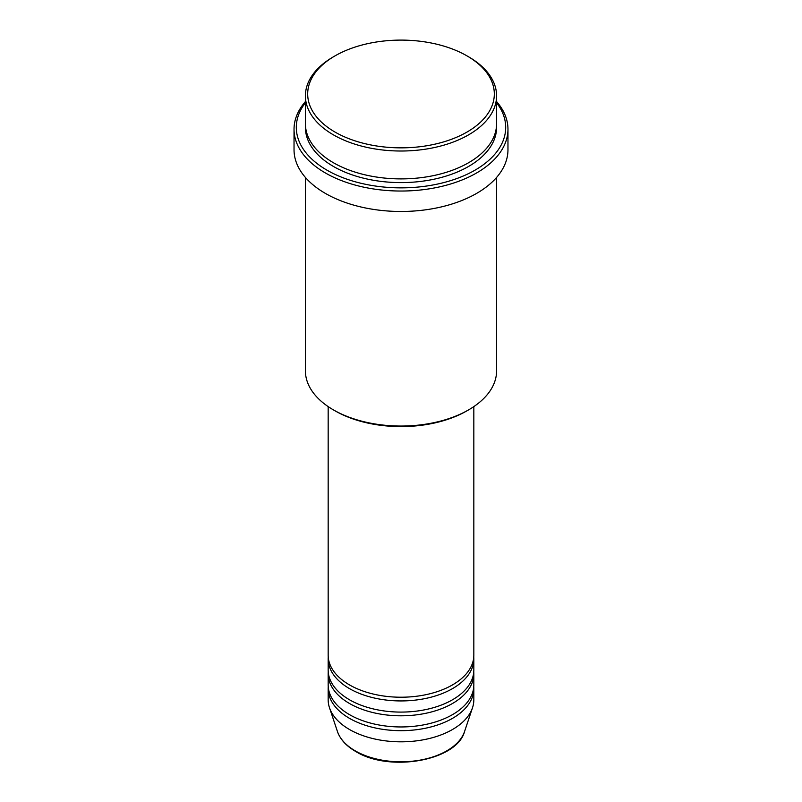 <?xml version="1.0" encoding="UTF-8"?>
<svg xmlns="http://www.w3.org/2000/svg" width="802" height="802" viewBox="0 0 802 802"><rect width="100%" height="100%" fill="white"/><g stroke="black" fill="none" stroke-linecap="round" stroke-linejoin="round"><path stroke-width="1.2" d="M328.168 406.604L328.168 655.174A72.832 42.045 0 0 0 349.502 684.908A72.832 42.045 0 0 0 428.87 694.021A72.832 42.045 0 0 0 473.832 655.174L473.832 406.604M328.239 657.028A72.832 42.045 0 0 0 328.168 658.893A72.832 42.045 0 0 0 349.502 688.627A72.832 42.045 0 0 0 428.87 697.74A72.832 42.045 0 0 0 473.832 658.893A72.832 42.045 0 0 0 473.761 657.028M328.168 658.893L328.168 670.041A72.832 42.045 0 0 0 349.502 699.775A72.832 42.045 0 0 0 428.87 708.888A72.832 42.045 0 0 0 473.832 670.041L473.832 658.893M328.239 671.896A72.832 42.045 0 0 0 328.168 673.76A72.832 42.045 0 0 0 349.502 703.494A72.832 42.045 0 0 0 428.87 712.607A72.832 42.045 0 0 0 473.832 673.76A72.832 42.045 0 0 0 473.761 671.896M328.168 673.76L328.168 684.908A72.832 42.045 0 0 0 349.502 714.642A72.832 42.045 0 0 0 428.87 723.755A72.832 42.045 0 0 0 473.832 684.908L473.832 673.76M328.239 686.763A72.832 42.045 0 0 0 328.168 688.627A72.832 42.045 0 0 0 349.502 718.351A72.832 42.045 0 0 0 428.87 727.474A72.832 42.045 0 0 0 473.832 688.627A72.832 42.045 0 0 0 473.761 686.763M335.015 132.069A93.313 53.874 0 0 0 466.985 132.069A93.313 53.874 0 0 0 466.985 55.879L468.589 56.812A95.588 55.188 180 0 1 496.588 95.829A95.588 55.188 180 0 1 437.581 146.816A95.588 55.188 180 0 1 333.411 134.856A95.588 55.188 180 0 1 305.412 95.829A95.588 55.188 180 0 1 333.411 56.812L335.015 55.879A93.313 53.874 0 0 0 335.015 132.069M468.589 409.882L466.985 410.814A93.313 53.874 180 0 1 335.015 410.814L333.411 409.882A95.588 55.188 0 0 0 468.589 409.882A95.588 55.188 0 0 0 496.588 370.855L496.588 177.442M305.412 102.766A104.691 60.441 0 0 0 326.975 170.164A104.691 60.441 0 0 0 460.348 177.212A104.691 60.441 0 0 0 496.588 102.766M496.588 101.563A106.967 61.754 180 0 1 507.967 129.282A106.967 61.754 180 0 1 441.932 186.335A106.967 61.754 180 0 1 325.361 172.951A106.967 61.754 180 0 1 294.033 129.282A106.967 61.754 180 0 1 305.412 101.563M305.412 95.829L305.412 123.709A95.588 55.188 0 0 0 333.411 162.726A95.588 55.188 0 0 0 437.581 174.696A95.588 55.188 0 0 0 496.588 123.709L496.588 95.829M294.033 129.282L294.033 149.723A106.967 61.754 0 0 0 325.361 193.392A106.967 61.754 0 0 0 441.932 206.776A106.967 61.754 0 0 0 507.967 149.723L507.967 129.282M328.168 688.627L328.168 699.775A72.832 42.045 0 0 0 329.492 707.745A72.832 42.045 0 0 0 349.502 729.509A72.832 42.045 0 0 0 422.343 739.975A72.832 42.045 0 0 0 472.508 707.745A72.832 42.045 0 0 0 473.832 699.775L473.832 688.627M468.589 56.812L466.985 55.879A93.313 53.874 0 0 0 335.015 55.879M305.412 177.442L305.412 370.855A95.588 55.188 0 0 0 333.411 409.882L335.015 410.814M355.216 750.842A64.741 37.383 0 0 0 419.967 760.156A64.741 37.383 0 0 0 464.569 731.494C456.819 760.948 389.221 772.537 355.637 751.434C346.253 745.99 340.188 739.344 337.431 731.494A64.741 37.383 0 0 0 355.216 750.842M496.538 125.563A95.588 55.188 180 0 1 439.065 178.044A95.588 55.188 180 0 1 333.411 166.445A95.588 55.188 180 0 1 305.462 125.563M464.569 731.494L472.508 707.745M337.431 731.494L329.492 707.745"/></g></svg>

